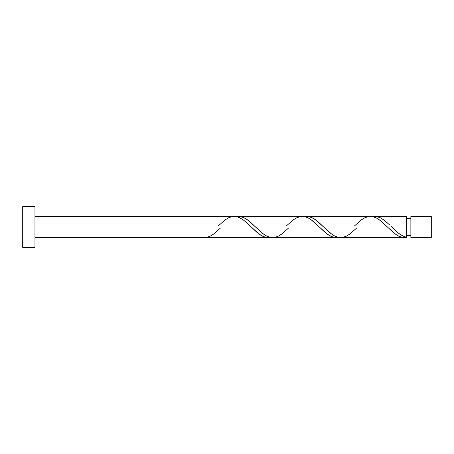 <?xml version="1.0" encoding="UTF-8"?>
<svg xmlns="http://www.w3.org/2000/svg" width="454" height="454" viewBox="0 0 454 454"><rect width="100%" height="100%" fill="white"/><g stroke="black" fill="none" stroke-linecap="round" stroke-linejoin="round"><path stroke-width="0.68" d="M431.3 237.624L431.3 216.376L431.3 227L410.87 227L410.87 216.376L410.87 237.624L431.3 237.624L431.3 227L391.762 227L397.335 232.221L401.052 235.03L406.619 237.414L406.619 216.376L406.619 227L410.87 227L410.87 237.624M22.7 247.43L22.7 206.57L22.7 247.43L34.958 247.43L34.958 227L22.7 227L251.227 227L34.958 227L34.958 206.57L34.958 247.43M220.434 228.061L213.669 234.037L209.884 236.335L206.105 237.504L202.319 237.624L268.246 237.624L265.057 237.164L260.795 235.212L256.538 232.005L246.97 222.937L242.714 219.486L238.452 217.182L234.196 216.376L34.958 216.376M218.255 225.939L225.019 219.963L228.805 217.665L232.584 216.496L236.369 216.586L240.155 217.937L243.934 220.383L259.069 234.037L262.855 236.335L266.634 237.504L270.419 237.414L268.246 237.624M339.269 237.533L404.446 237.624L400.615 236.965L397.017 235.223L393.419 232.584L387.427 227L323.662 227L332.175 234.514L335.364 236.369L339.269 237.533M356.634 228.061L349.869 234.037L346.084 236.335L342.305 237.504L338.519 237.414L334.734 236.063L330.955 233.617L315.819 219.963L312.034 217.665L308.255 216.496L304.469 216.586L306.643 216.376L309.832 216.836L314.089 218.788L318.35 221.995L323.662 227L387.427 227L395.269 234.037L399.055 236.335L402.834 237.504L406.619 237.414L404.213 237.624M271.169 237.533L336.346 237.624L333.157 237.164L328.895 235.212L324.638 232.005L319.327 227L255.562 227L264.075 234.514L267.264 236.369L271.169 237.533M288.534 228.061L281.769 234.037L277.984 236.335L274.205 237.504L270.419 237.414L266.634 236.063L262.855 233.617L247.719 219.963L243.934 217.665L240.155 216.496L236.369 216.586L238.543 216.376L241.732 216.836L245.989 218.788L250.25 221.995L255.562 227L319.327 227L327.169 234.037L330.955 236.335L334.734 237.504L338.519 237.414L336.346 237.624M391.234 226.484L391.762 227L406.619 227L406.619 237.414C401.671 235.955 396.717 232.482 391.762 227L391.234 226.484M389.64 224.929L383.919 219.963L380.134 217.665L376.355 216.496L372.569 216.586L376.338 216.49L380.06 217.631L384.311 220.258L389.64 224.929M374.743 216.376L406.619 216.376M306.643 216.376L371.82 216.467L375.719 217.631L378.914 219.486L387.427 227L380.134 220.383L376.355 217.937L372.569 216.586L368.784 216.496L365.005 217.665L361.219 219.963L354.455 225.939M238.543 216.376L303.72 216.467L307.619 217.631L310.814 219.486L319.327 227L312.034 220.383L308.255 217.937L304.469 216.586L300.684 216.496L296.905 217.665L293.119 219.963L286.355 225.939M406.619 235.501L410.87 235.501M202.319 237.624L34.958 237.624M22.7 206.57L34.958 206.57M406.619 218.499L410.87 218.499M410.87 216.376L431.3 216.376"/></g></svg>
